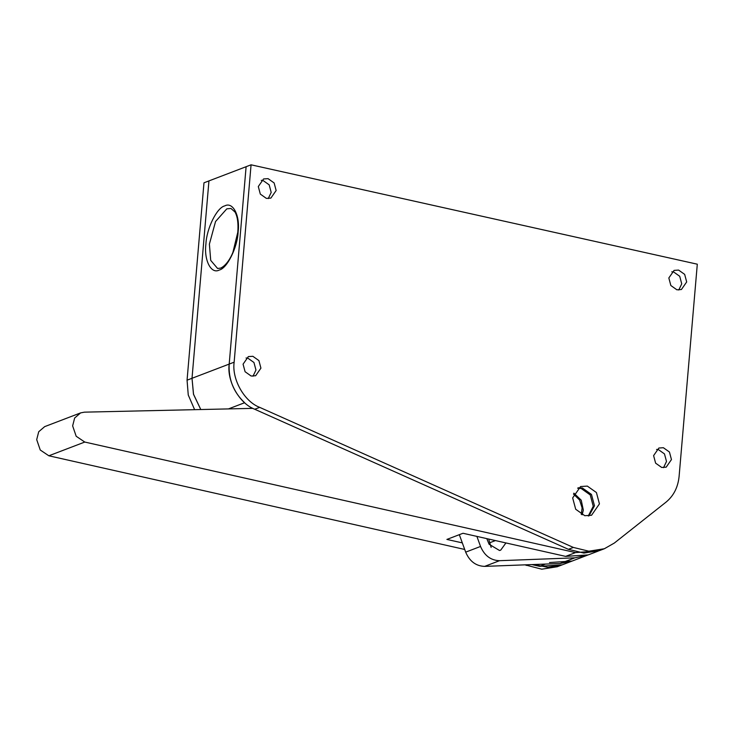 <?xml version="1.0" encoding="UTF-8"?>
<svg xmlns="http://www.w3.org/2000/svg" width="734" height="734" viewBox="0 0 734 734"><rect width="100%" height="100%" fill="white"/><g stroke="black" fill="none" stroke-linecap="round" stroke-linejoin="round"><path stroke-width="1.1" d="M666.5 461.475L664.481 453.915L658.416 449.612L656.563 449.419L658.416 449.612L664.481 453.915L666.5 461.475L663.536 467.659L666.5 461.475M681.73 283.838L679.712 276.278L673.647 271.975L671.793 271.782L673.647 271.975L679.712 276.278L681.73 283.838L678.766 290.022L681.73 283.838M271.195 192.409L269.176 184.849L263.111 180.546L261.258 180.353L263.111 180.546L269.176 184.849L271.195 192.409L268.231 198.593L271.195 192.409M255.964 370.046L253.946 362.486L247.89 358.183L246.037 357.99L247.89 358.183L253.946 362.486L255.964 370.046L253.001 376.23L255.964 370.046M251.065 164.811L234.146 362.183C231.678 379.194 244.404 401.691 259.689 407.361L573.364 547.436L588.851 551.197L604.339 548.748L614.34 543.05L666.032 502.139C673.647 495.872 678.005 487.284 679.106 476.366L697.3 264.194L251.065 164.811L246.11 166.71L229.192 364.082C228.402 379.377 233.559 392.259 244.642 402.718L228.457 408.911M234.146 362.183L229.192 364.082L246.11 166.71L208.942 180.913L192.014 378.285L193.547 394.387L200.786 409.535L193.473 394.121L192.014 378.285L187.06 380.184L188.253 394.993L194.62 409.673M251.753 407.765L250.019 408.425M533.627 564.519L548.014 567.336L562.207 564.85L539.6 566.327L531.884 564.593M187.06 380.184L203.979 182.803L208.942 180.913L192.014 378.285L229.192 364.082C226.723 381.084 239.449 403.59 254.735 409.251L568.41 549.326L583.897 553.087L599.384 550.638L604.339 548.748M524.984 564.85L541.765 569.189L557.253 566.74L572.125 561.06L549.509 562.538M582.145 514.809L583.328 510.075L581.218 500.184L573.86 493.147M588.264 515.974L593.246 506.286L590.246 494.936L581.163 488.477L577.649 488.202M252.872 408.361L84.41 412.159L80.593 412.903L44.664 426.637L38.718 431.739L36.7 439.629L40.251 450.006L48.848 455.786L464.695 549.454M80.593 412.903L74.648 418.013L72.638 425.894L76.189 436.271L84.777 442.051L575.529 552.592L598.76 550.867M462.319 542.894L446.896 539.426L463.007 533.269L565.62 556.381L588.237 554.904L598.146 551.115M491.147 547.417L488.679 539.05M486.789 538.628L489.092 544.243L499.515 550.491L500.707 550.142L505.937 542.94M581.264 514.378L582.117 507.928L579.621 500.037L573.502 494.055M476.889 536.398L480.541 546.454C484.468 555.638 490.798 560.381 499.515 560.693L574.86 557.84L587.613 555.133M459.328 534.673L465.677 552.142C469.604 561.317 475.926 566.07 484.642 566.382L559.996 563.519L572.125 561.06L586.998 555.372M588.952 515.91L594.485 505.781L591.466 494.441L582.365 487.991L578.209 487.789M599.439 503.882L596.421 492.542L587.328 486.101L580.566 486.55L572.667 497.918L575.695 509.258L584.787 515.708L591.54 515.259L599.439 503.882M671.454 459.576L669.436 452.016L663.38 447.722L658.875 448.024L653.609 455.603L655.618 463.163L661.683 467.457L666.188 467.163L671.454 459.576M686.685 281.939L684.666 274.378L678.601 270.084L674.106 270.387L668.83 277.966L670.848 285.526L676.913 289.82L681.418 289.517L686.685 281.939M276.149 190.51L274.131 182.95L268.075 178.656L263.57 178.958L258.304 186.537L260.313 194.097L266.378 198.391L270.883 198.088L276.149 190.51M260.919 368.147L258.909 360.587L252.845 356.293L248.34 356.596L243.073 364.174L245.092 371.734L251.147 376.028L255.652 375.725L260.919 368.147M221.723 268.057L224.274 266.671M230.935 208.456L226.797 208.851L215.539 221.54L209.392 244.138L210.713 260.377L217.576 268.451L220.595 268.13C226.09 265.708 230.76 257.946 232.935 252.267L237.807 232.192C238.458 223.237 237.522 216.512 234.999 212.016L230.935 208.456M224.778 205.887C232.871 201.4 240.211 215.658 238.137 231.797C237.495 247.395 227.127 268.415 219.273 270.029C211.181 274.507 203.841 260.258 205.915 244.11C206.557 228.522 216.925 207.493 224.778 205.887M528.104 564.73L526.278 565.428M545.49 564.07L539.6 566.327M84.777 442.051L48.848 455.786M575.529 552.592L565.62 556.381M480.541 546.454L465.677 552.142M499.515 560.693L484.642 566.382M574.86 557.84L559.996 563.519M495.422 540.573L490.147 542.591M259.689 407.361L254.735 409.251M573.364 547.436L568.41 549.326"/></g></svg>
